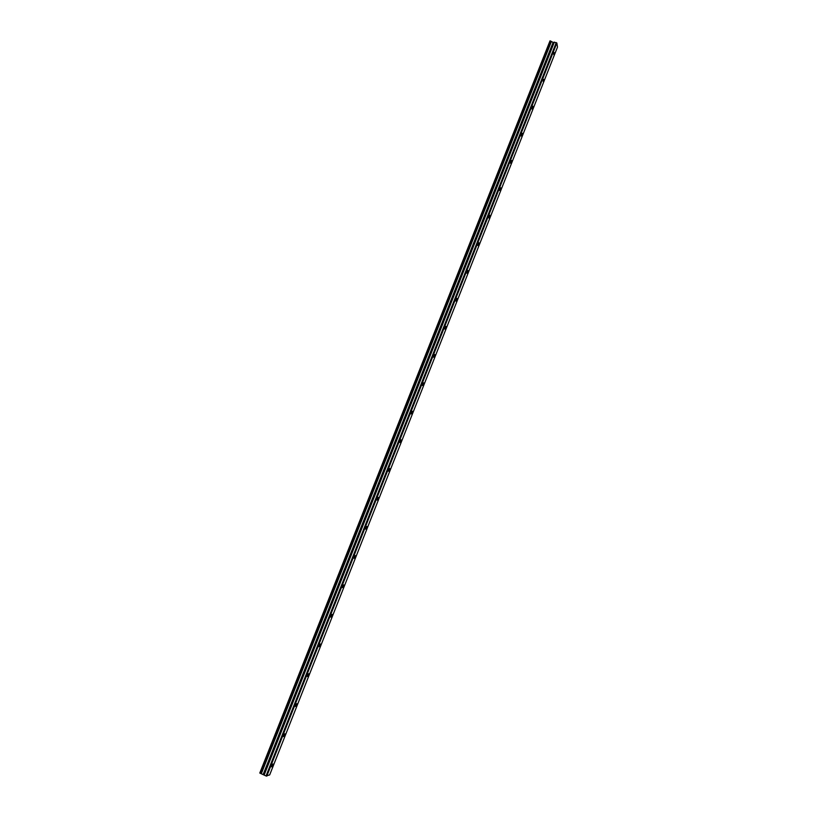 <?xml version="1.0" encoding="UTF-8"?>
<svg xmlns="http://www.w3.org/2000/svg" width="817" height="817" viewBox="0 0 817 817"><rect width="100%" height="100%" fill="white"/><g stroke="black" fill="none" stroke-linecap="round" stroke-linejoin="round"><path stroke-width="1.23" d="M553.773 54.637L554.171 52.564L553.773 54.637M272.725 765.223L273.001 763.997L271.469 766.826L272.725 765.223M284.673 735.004L284.949 733.768L283.448 736.566L284.673 735.004M296.561 704.959L296.837 703.682L295.366 706.46L296.561 704.959M308.377 675.056L308.663 673.759L307.509 675.21L307.223 676.507L308.377 675.056M320.141 645.318L320.438 643.99L319.304 645.399L319.018 646.717L320.141 645.318M331.845 615.732L332.141 614.374L331.038 615.732L330.742 617.09L331.845 615.732M343.487 586.3L343.783 584.911L342.415 587.607L343.487 586.3M355.068 557.02L355.375 555.601L354.323 556.867L354.027 558.287L355.068 557.02M366.588 527.884L366.894 526.444L365.883 527.67L365.577 529.11L366.588 527.884M378.057 498.901L378.363 497.43L377.372 498.615L377.066 500.086L378.057 498.901M389.454 470.071L389.77 468.56L388.81 469.704L388.494 471.215L389.454 470.071M400.8 441.384L401.127 439.842L400.187 440.945L399.86 442.487L400.8 441.384M412.095 412.84L412.411 411.268L411.176 413.913L412.095 412.84M423.318 384.45L423.655 382.836L422.43 385.481L423.318 384.45M434.501 356.202L434.828 354.558L433.633 357.203L434.501 356.202M445.612 328.097L445.949 326.412L444.775 329.057L445.612 328.097M456.672 300.125L457.02 298.409L456.203 299.339L455.855 301.065L456.672 300.125M467.681 272.306L468.029 270.539L466.885 273.205L467.681 272.306M478.629 244.62L478.987 242.823L478.211 243.701L477.863 245.498L478.629 244.62M489.526 217.067L489.883 215.228L489.138 216.086L488.78 217.925L489.526 217.067M500.372 189.656L500.729 187.787L499.636 190.484L500.372 189.656M511.156 162.389L511.524 160.469L510.451 163.186L511.156 162.389M521.889 135.244L522.267 133.294L521.583 134.07L521.205 136.03L521.889 135.244M532.572 108.242L532.95 106.251L531.898 108.998L532.572 108.242M543.193 81.373L543.591 79.341L543.193 81.373M266.781 776.15L556.857 43.025L557.5 47.09L269.671 774.924L266.036 775.976L556.254 42.596L553.109 42.382L550.015 40.85L259.796 773.045L550.015 40.85M556.857 43.025L556.254 42.596M266.036 775.976L259.796 773.045M261.338 773.628L551.434 41.463M554.345 42.055L264.126 775.078M260.623 773.403L550.811 41.126M260.378 773.321L550.597 41.013M553.109 42.382L263.268 774.24M263.85 774.557L553.732 42.474"/></g></svg>
